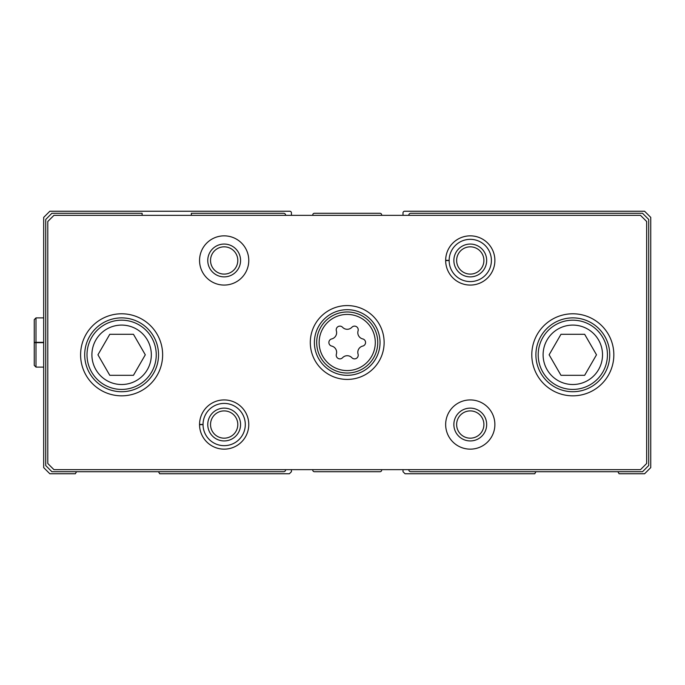<?xml version="1.0" encoding="UTF-8"?>
<svg xmlns="http://www.w3.org/2000/svg" width="685" height="685" viewBox="0 0 685 685"><rect width="100%" height="100%" fill="white"/><g stroke="black" fill="none" stroke-linecap="round" stroke-linejoin="round"><path stroke-width="1.03" d="M142.129 215.347L142.129 213.292L51.889 213.292L45.732 219.448L45.732 465.552L51.889 471.708L283.641 471.708A2.055 2.055 0 0 0 285.688 469.653M158.492 471.708L159.673 473.755L289.378 473.755L291.433 471.708L291.433 469.653M312.762 469.653L312.762 470.064A1.644 1.644 0 0 0 314.406 471.708L380.029 471.708A1.644 1.644 0 0 0 381.673 470.064L381.673 469.653M403.003 469.653L403.003 471.708L405.049 473.755L534.762 473.755L535.944 471.708M291.433 215.347L291.433 212.881A1.644 1.644 0 0 0 289.789 211.245L49.834 211.245L43.686 217.393L43.686 467.607L49.834 473.755L75.359 473.755L76.549 471.708M617.887 471.708L619.077 473.755L644.594 473.755L650.75 467.607L650.75 217.393L644.594 211.245L404.638 211.245A1.644 1.644 0 0 0 403.003 212.881L403.003 215.347M381.673 215.347L381.673 214.936A1.644 1.644 0 0 0 380.029 213.292L314.406 213.292A1.644 1.644 0 0 0 312.762 214.936L312.762 215.347M408.748 469.653A2.055 2.055 0 0 0 410.794 471.708L642.547 471.708L648.695 465.552L648.695 219.448L642.547 213.292L410.794 213.292A2.055 2.055 0 0 0 408.748 215.347M285.688 215.347A2.055 2.055 0 0 0 283.641 213.292L191.346 213.292L191.346 215.347M351.893 357.733A3.673 3.673 0 0 0 358.075 354.162A6.422 6.422 0 0 1 362.75 346.071A3.673 3.673 0 0 0 362.75 338.929A6.422 6.422 0 0 1 358.075 330.838A3.673 3.673 0 0 0 351.893 327.267A6.422 6.422 0 0 1 342.543 327.267A3.673 3.673 0 0 0 336.361 330.838A6.422 6.422 0 0 1 331.686 338.929A3.673 3.673 0 0 0 331.686 346.071A6.422 6.422 0 0 1 336.361 354.162A3.673 3.673 0 0 0 342.543 357.733A6.422 6.422 0 0 1 351.893 357.733M47.787 221.495L47.787 463.505L53.935 469.653L640.492 469.653L646.649 463.505L646.649 221.495L640.492 215.347L53.935 215.347L47.787 221.495M384.131 342.5A36.913 36.913 0 0 0 328.757 310.528A36.913 36.913 0 0 0 328.757 374.472A36.913 36.913 0 0 0 384.131 342.5M613.837 354.804A41.014 41.014 0 0 0 552.307 319.287A41.014 41.014 0 0 0 552.307 390.33A41.014 41.014 0 0 0 613.837 354.804M162.636 354.804A41.014 41.014 0 0 0 101.106 319.287A41.014 41.014 0 0 0 101.106 390.33A41.014 41.014 0 0 0 162.636 354.804M445.661 260.3A24.609 24.609 0 0 0 445.661 260.625L449.146 260.505A21.124 21.124 0 0 0 480.844 278.752A21.124 21.124 0 0 0 480.844 242.173A21.124 21.124 0 0 0 449.146 260.42L445.661 260.3A24.609 24.609 0 0 1 482.625 239.176A24.609 24.609 0 0 1 482.625 281.749A24.609 24.609 0 0 1 445.661 260.625A24.609 24.609 0 0 0 482.625 281.749A24.609 24.609 0 0 0 482.625 239.176A24.609 24.609 0 0 0 445.661 260.3M248.775 260.463A24.609 24.609 0 0 0 211.862 239.151A24.609 24.609 0 0 0 211.862 281.775A24.609 24.609 0 0 0 248.775 260.463M494.878 424.537A24.609 24.609 0 0 0 457.965 403.225A24.609 24.609 0 0 0 457.965 445.849A24.609 24.609 0 0 0 494.878 424.537M199.549 424.375A24.609 24.609 0 0 0 199.549 424.7L203.043 424.58A21.124 21.124 0 0 0 234.741 442.827A21.124 21.124 0 0 0 234.741 406.248A21.124 21.124 0 0 0 203.043 424.494L199.549 424.375A24.609 24.609 0 0 1 236.513 403.251A24.609 24.609 0 0 1 236.513 445.824A24.609 24.609 0 0 1 199.549 424.7A24.609 24.609 0 0 0 236.513 445.824A24.609 24.609 0 0 0 236.513 403.251A24.609 24.609 0 0 0 199.549 424.375M237.798 424.537A13.631 13.631 0 0 0 217.35 412.73A13.631 13.631 0 0 0 217.35 436.345A13.631 13.631 0 0 0 237.798 424.537M240.572 424.537A16.406 16.406 0 0 0 215.963 410.324A16.406 16.406 0 0 0 215.963 438.742A16.406 16.406 0 0 0 240.572 424.537M483.901 424.537A13.631 13.631 0 0 0 463.454 412.73A13.631 13.631 0 0 0 463.454 436.345A13.631 13.631 0 0 0 483.901 424.537M486.675 424.537A16.406 16.406 0 0 0 462.067 410.324A16.406 16.406 0 0 0 462.067 438.742A16.406 16.406 0 0 0 486.675 424.537M237.798 260.463A13.631 13.631 0 0 0 217.35 248.655A13.631 13.631 0 0 0 217.35 272.27A13.631 13.631 0 0 0 237.798 260.463M240.572 260.463A16.406 16.406 0 0 0 215.963 246.257A16.406 16.406 0 0 0 215.963 274.676A16.406 16.406 0 0 0 240.572 260.463M483.901 260.463A13.631 13.631 0 0 0 463.454 248.655A13.631 13.631 0 0 0 463.454 272.27A13.631 13.631 0 0 0 483.901 260.463M486.675 260.463A16.406 16.406 0 0 0 462.067 246.257A16.406 16.406 0 0 0 462.067 274.676A16.406 16.406 0 0 0 486.675 260.463M109.78 334.297L97.938 354.804L109.78 375.311L133.455 375.311L145.297 354.804L133.455 334.297L109.78 334.297M158.535 354.804A36.913 36.913 0 0 0 103.161 322.832A36.913 36.913 0 0 0 103.161 386.777A36.913 36.913 0 0 0 158.535 354.804M560.972 334.297L549.13 354.804L560.972 375.311L584.656 375.311L596.498 354.804L584.656 334.297L560.972 334.297M609.736 354.804A36.913 36.913 0 0 0 554.362 322.832A36.913 36.913 0 0 0 554.362 386.777A36.913 36.913 0 0 0 609.736 354.804M380.029 342.5A32.811 32.811 0 0 0 330.812 314.081A32.811 32.811 0 0 0 330.812 370.919A32.811 32.811 0 0 0 380.029 342.5M203.043 424.494A21.124 21.124 0 0 1 234.741 406.248A21.124 21.124 0 0 1 234.741 442.827A21.124 21.124 0 0 1 203.043 424.58L199.549 424.7M449.146 260.42A21.124 21.124 0 0 1 480.844 242.173A21.124 21.124 0 0 1 480.844 278.752A21.124 21.124 0 0 1 449.146 260.505L445.661 260.625M43.686 342.337L35.997 342.337L35.997 317.891L34.25 319.63L34.25 365.37L35.997 367.109L35.997 342.663C33.762 342.62 33.762 342.586 35.997 342.543L43.686 342.543M43.686 342.663L35.997 342.663C33.762 342.62 33.762 342.586 35.997 342.543L35.997 342.457C33.762 342.414 33.762 342.38 35.997 342.337C33.762 342.38 33.762 342.414 35.997 342.457L43.686 342.457M375.303 342.5A28.085 28.085 0 0 0 333.175 318.183A28.085 28.085 0 0 0 333.175 366.817A28.085 28.085 0 0 0 375.303 342.5M151.334 354.804A29.712 29.712 0 0 0 106.757 329.074A29.712 29.712 0 0 0 106.757 380.535A29.712 29.712 0 0 0 151.334 354.804M156.24 354.804A34.618 34.618 0 0 0 104.308 324.827A34.618 34.618 0 0 0 104.308 384.782A34.618 34.618 0 0 0 156.24 354.804M602.526 354.804A29.712 29.712 0 0 0 557.958 329.074A29.712 29.712 0 0 0 557.958 380.535A29.712 29.712 0 0 0 602.526 354.804M607.432 354.804A34.618 34.618 0 0 0 555.509 324.827A34.618 34.618 0 0 0 555.509 384.782A34.618 34.618 0 0 0 607.432 354.804M377.752 342.5A30.534 30.534 0 0 0 331.951 316.059A30.534 30.534 0 0 0 331.951 368.941A30.534 30.534 0 0 0 377.752 342.5M43.686 317.891L35.997 317.891M43.686 367.109L35.997 367.109M34.25 342.397L34.25 319.63"/></g></svg>

